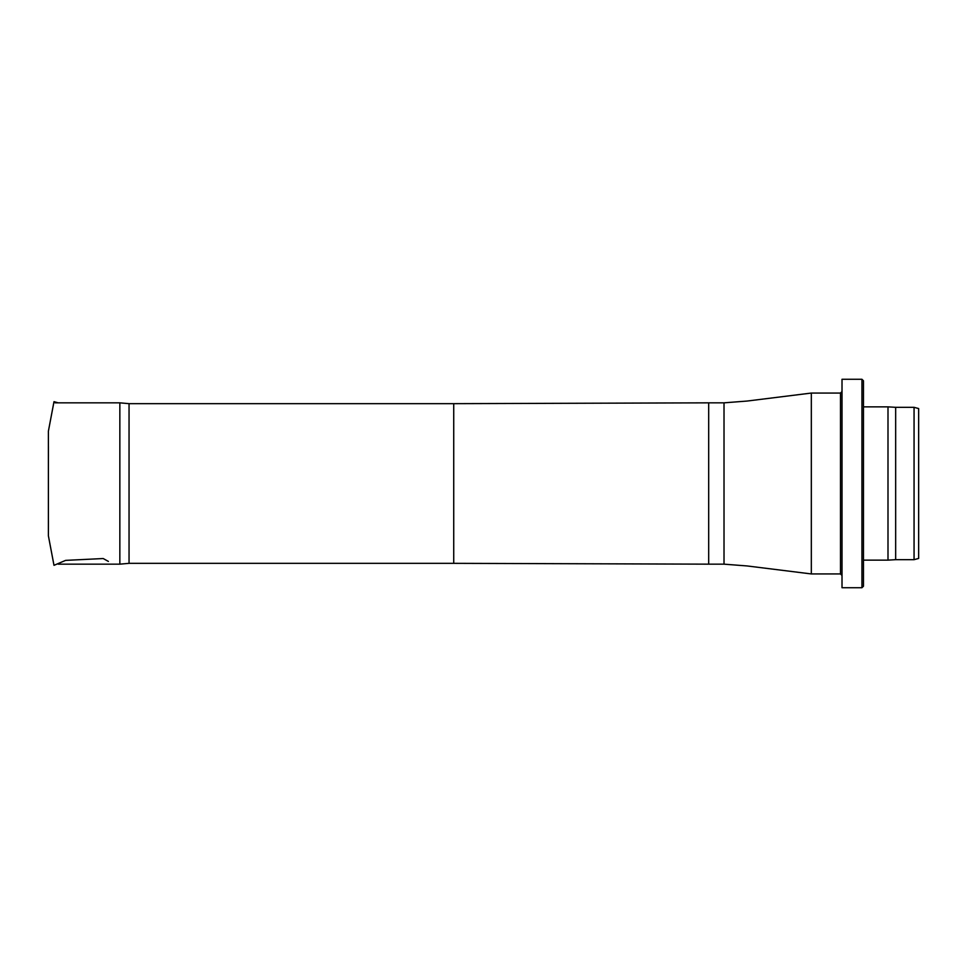 <?xml version="1.0" encoding="UTF-8"?>
<svg xmlns="http://www.w3.org/2000/svg" width="967" height="967" viewBox="0 0 967 967"><rect width="100%" height="100%" fill="white"/><g stroke="black" fill="none" stroke-linecap="round" stroke-linejoin="round"><path stroke-width="1.45" d="M129.046 403.662L129.046 563.338L453.728 563.338L453.728 403.662L129.046 403.662L119.848 402.84L119.848 564.16L58.213 564.16M724.017 564.16L724.017 402.84L747.213 401.039L811.325 393.061L811.325 573.939L747.213 565.961L724.017 564.16L708.69 564.16L708.69 402.84L453.728 403.662M918.65 483.5L918.65 558.442L914.057 559.675L914.057 407.325L918.65 408.558L918.65 483.5M914.057 407.325L895.66 407.325L895.66 559.675L914.057 559.675M895.66 407.325L887.996 406.865L887.996 560.135L895.66 559.675M863.471 483.5L863.471 586.195L861.935 587.731L861.935 379.269L863.471 380.805L863.471 483.5M861.935 379.269L842.015 379.269L842.015 587.731L861.935 587.731M811.325 573.939L840.48 573.939L840.48 393.061L811.325 393.061M58.213 402.84L53.995 401.668L48.398 431.161L48.398 535.827M108.401 561.416L103.203 558.539L65.635 560.377L53.995 565.332L48.398 535.839L48.423 520.536M48.423 446.391L48.398 468.125M48.398 512.437L48.398 511.35M48.423 454.417L48.423 455.783M119.848 402.84L55.167 402.84M129.046 563.338L119.848 564.16M453.728 563.338L708.69 564.16M724.017 402.84L708.69 402.84M863.471 560.135L887.996 560.135M863.471 406.865L887.996 406.865M840.48 573.939L842.015 575.462M840.48 393.061L842.015 391.538"/></g></svg>
